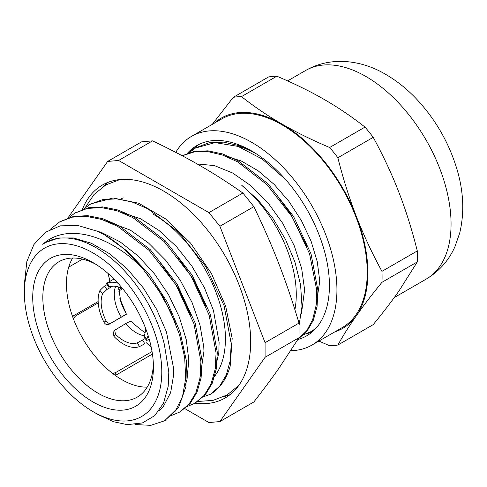 <?xml version="1.0" encoding="UTF-8"?>
<svg xmlns="http://www.w3.org/2000/svg" width="487" height="487" viewBox="0 0 487 487"><rect width="100%" height="100%" fill="white"/><g stroke="black" fill="none" stroke-linecap="round" stroke-linejoin="round"><path stroke-width="0.73" d="M237.948 146.362L247.518 148.718M189.778 151.981L198.337 144.749M311.759 332.311L306.633 333.729M297.904 339.506A109.855 63.426 -120 0 0 306.67 335.853A109.855 63.426 -120 0 0 323.508 247.822A109.855 63.426 -120 0 0 251.742 151.025A109.855 63.426 -120 0 0 196.815 145.583A109.855 63.426 -120 0 0 187.051 153.715M318.9 341.058L329.656 345.758A136.476 78.797 -120 0 0 337.881 345.027C342.897 335.945 349.069 326.174 356.387 315.71A121.409 70.098 60 0 1 334.788 331.884M381.96 282.314A136.476 78.797 -120 0 0 381.96 271.344C372.348 253.818 363.819 235.562 356.387 216.581A121.409 70.098 60 0 1 356.387 315.71C363.819 305.185 372.348 294.051 381.96 282.314L417.31 261.909L398.804 291.22C391.919 301.039 383.391 312.173 373.231 324.616L337.881 345.027M214.31 123.211A121.409 70.098 60 0 1 282.04 124.094C267.345 115.547 253.83 106.379 241.497 96.603A136.476 78.797 -120 0 0 233.267 97.339L212.229 124.416M241.497 96.603L276.847 76.197C294.787 83.813 310.663 91.611 324.458 99.604C338.301 107.572 351.815 116.734 365.007 127.095L329.656 147.5C312.721 140.384 296.851 132.58 282.04 124.094A121.409 70.098 60 0 1 356.387 216.581C349.069 197.539 342.897 177.925 337.881 157.739A136.476 78.797 -120 0 0 329.656 147.5M233.267 97.339L268.617 76.928A136.476 78.797 60 0 1 276.847 76.197M337.881 157.739L373.231 137.328C383.391 156.017 391.919 174.273 398.804 192.091C405.738 209.891 411.905 229.505 417.31 250.939A136.476 78.797 60 0 1 417.31 261.909M417.31 250.939L381.96 271.344M365.007 127.095A136.476 78.797 60 0 1 373.231 137.328M290.806 350.689A120.478 69.562 -120 0 0 311.984 345.052L342.282 327.562A120.478 69.562 -120 0 0 360.751 231.021A120.478 69.562 -120 0 0 282.04 124.855A120.478 69.562 -120 0 0 221.804 118.883L191.501 136.378A120.478 69.562 -120 0 0 175.758 152.364M311.984 345.052A120.478 69.562 -120 0 0 330.448 248.51A120.478 69.562 -120 0 0 251.742 142.344A120.478 69.562 -120 0 0 191.501 136.378M153.423 367.161A85.341 49.272 -120 0 0 93.078 262.639A85.341 49.272 -120 0 0 32.726 297.478A85.341 49.272 -120 0 0 93.078 402.006A85.341 49.272 -120 0 0 153.423 367.161M153.368 364.154A78.2 45.151 60 0 1 137.224 397.13A78.2 45.151 60 0 1 59.024 351.979A78.2 45.151 60 0 1 59.024 261.683A78.2 45.151 60 0 1 95.659 264.191M161.794 371.995A97.181 56.108 -120 0 0 93.078 252.972A97.181 56.108 -120 0 0 24.356 292.65A97.181 56.108 -120 0 0 93.072 411.673A97.181 56.108 -120 0 0 161.794 371.995M164.618 300.162A78.2 45.151 -120 0 0 160.996 293.424M72.673 258.025A78.2 45.151 -120 0 0 82.656 338.337A78.2 45.151 -120 0 0 147.214 387.141M294.897 309.683A97.54 56.315 60 0 0 296.273 294.647A97.54 56.315 60 0 0 241.643 185.206L258.049 199.98L272.848 218.225L285.522 239.494L294.927 262.006L300.601 284.998L302.001 306.56L299.036 325.432M153.673 214.487A101.466 58.58 60 0 1 225.42 338.757A101.466 58.58 60 0 1 213.166 377.997M202.677 397.039L210.427 394.275A112.339 64.856 -120 0 0 230.181 366.175L232.183 338.416L225.712 306.323L211.364 273.359L190.575 243.11L165.513 218.858L138.758 203.237L113.087 197.996L90.923 203.858M24.356 284.201L26.852 261.543L33.913 244.535L45.285 232.36L60.175 225.858L77.908 225.487L97.278 231.24L104.121 234.6A112.339 64.856 60 0 1 142.35 268.203C109.033 234.405 66.037 222.705 42.783 244.352A101.466 58.58 60 0 1 45.37 242.696A101.466 58.58 60 0 1 164.344 344.37L168.806 371.995L168.192 386.343L163.529 403.145L154.811 415.594L142.441 422.929L127.277 424.64L113.453 421.718L98.374 414.729M303.164 334.867L311.321 331.489L315.947 328.275M285.467 179.393L262.237 159.054L238.021 146.392L215.035 142.606L195.336 148.091L188.244 153.326M298.269 338.915L306.67 330.813L312.666 319.606L316.045 305.751L316.666 289.765L309.549 253.782L292.212 216.965L267.046 184.737L237.565 161.824L222.486 155.006L207.9 151.64L194.319 151.901L182.217 155.749M248.333 149.144L239.854 147.056M315.874 306.938L319.758 281.09L317.268 261.689L311.077 241.175L301.459 220.702L288.955 201.423L274.199 184.439L257.988 170.675L241.187 160.96L224.696 155.797M301.423 313.792L304.606 289.838L301.66 268.41L294.258 245.777L282.825 223.472L268.112 203.024L251.048 185.821L232.743 173.049L214.371 165.58L197.144 163.955M311.771 331.227L315.174 329.115M255.243 153.131L239.135 145.643L223.576 142.137L209.185 142.715L196.151 147.634M298.172 339.074L306.987 331.263L313.366 320.209L317.074 306.39L317.92 290.295L311.023 253.867L293.545 216.453L267.972 183.739L237.985 160.692L222.687 153.953L207.937 150.83L194.258 151.42L182.156 155.712M215.151 369.024L218.815 352.685L219.107 342.404L213.464 310.475L204.467 287.847L191.878 266.085L176.41 246.55L158.999 230.442L140.664 218.815L120.569 211.991M200.011 377.772L203.968 351.151L203.743 346.835L199.999 325.139L192.067 302.524L180.348 280.402L165.562 260.143L148.559 243.043L130.364 230.132L105.539 220.769M176.507 255.322L193.643 279.879L206.147 306.633M184.853 386.52L187.002 379.568L188.804 359.917M160.728 263.315L178.352 288.395L191.141 315.783M188.804 359.893L186.265 339.743L179.386 317.232L168.618 294.836L154.556 273.974L138.046 255.912L120.058 241.826L101.673 232.561L96.523 230.911M158.999 410.87L163.48 406.286L170.639 392.613L173.634 374.911L173.664 368.647L166.457 331.945L156.644 309.391L143.385 287.981L127.424 269.08L109.727 253.83L91.337 243.25L73.354 237.948L58.738 237.985L45.924 242.386M145.966 272.525L163.145 297.021L175.691 323.721M104.127 234.6L127.838 251.529L149.546 274.814L167.461 302.433L180.074 331.982L186.405 360.891L185.937 386.641L178.784 406.98L164.655 420.701M60.291 221.542L73.385 216.472L87.587 215.644L102.964 218.766L118.931 225.67L150.276 249.661L176.988 283.872L195.159 323.021L202.16 361.074L201.094 377.802L197.052 392.138L190.186 403.479L180.507 411.552M75.016 213.038L88.531 207.73L102.739 206.902L118.11 210.013L134.083 216.934L165.422 240.913L192.146 275.125L210.317 314.279L217.299 352.326L216.252 369.067L212.198 383.385L205.337 394.738L195.33 402.986M278.515 197.564L290.429 213.665L307.072 246.903M142.35 268.209L157.794 288.809L170.389 311.388L179.514 334.715L184.683 357.531L185.681 378.618L182.455 396.808L175.241 411.162L164.411 420.841L150.775 425.352L134.948 424.53M50.252 229.353L59.657 221.902L72.161 217.165L86.376 216.356L101.746 219.454L117.714 226.376L149.065 250.348L175.783 284.572L193.948 323.727L200.936 361.768L199.889 378.515L195.841 392.832L188.968 404.173L179.575 412.112L171.448 415.49M67.705 218.334L74.809 213.16L87.319 208.424L101.521 207.596L116.898 210.719L132.872 217.616L164.216 241.613L190.928 275.831L209.093 314.973L216.094 353.02L215.029 369.755L210.993 384.091L204.126 395.426L194.715 403.352L186.57 406.773M82.845 209.605L89.949 204.4L102.422 199.694L116.576 198.848L131.886 201.91L147.805 208.771L179.064 232.567L205.776 266.572L224.038 305.574L231.215 343.566L230.302 360.337L226.388 374.728L219.686 386.203L210.427 394.275M152.541 140.871C170 149.15 185.833 157.398 200.029 165.61C214.256 173.81 228.543 182.948 242.879 193.029L208.941 212.624L118.603 160.467L152.541 140.871A654.711 138.351 158.8 0 0 141.577 141.851L107.639 161.447L67.638 218.353M118.603 160.467L107.639 161.447M242.879 193.029A654.711 516.354 -144.9 0 1 253.843 206.671C263.357 226.26 271.655 245.217 278.753 263.54C285.869 281.851 292.626 301.697 299.012 323.088L265.08 342.684L219.911 226.26L208.941 212.624M219.911 226.26L253.843 206.671M184.658 408.52L208.941 422.546L219.911 421.565L265.08 357.3L299.012 337.71L278.753 368.501C271.655 378.606 263.357 389.758 253.843 401.97L219.911 421.565M299.012 323.088A654.711 378.003 -60 0 1 299.012 337.71M265.08 357.3L265.08 342.684M195.013 403.175A122.894 70.95 -120 0 0 225.219 397.934A122.894 70.95 -120 0 0 250.671 341.673A122.894 70.95 -120 0 0 197.028 217.999A122.894 70.95 -120 0 0 102.325 185.078A122.894 70.95 -120 0 0 82.2 209.818M107.584 182.522A122.894 70.95 -120 0 0 102.994 186.698M224.148 396.546A122.894 70.95 -120 0 0 230.059 394.659M115.054 375.27L115.553 372.61L152.041 351.547M115.553 372.61L112.68 373.505M73.294 318.522L75.619 315.935L72.965 316.093L98.149 301.556M122.663 288.773L118.578 291.129M98.222 302.884L75.619 315.935M69.422 266.718L82.54 259.145M152.437 354.073L115.352 375.483M118.499 289.808L121.397 288.134M146.386 342.775L151.25 347.377M133.633 323.806L132.598 322.631A18.963 12.51 111.6 0 0 131.545 321.59A14.281 3.245 140.5 0 0 125.792 323.532L114.762 330.235L115.413 334.185A31.424 18.141 60 0 0 137.297 342.86L139.519 346.567L142.295 345.137L144.761 343.694L142.557 340.023L145.132 338.538M126.383 314.267L109.07 324.263L121.251 317.086A14.281 0.335 -30.9 0 1 126.383 314.267A18.963 9.125 -7.2 0 0 126.011 313.281L119.79 298.227M111.146 322.924C109.137 323.782 107.444 323.112 106.056 320.909A31.424 18.141 60 0 1 102.629 293.661L106.939 289.467L104.285 286.246L107.201 284.566M112.661 286.167L106.939 289.467M142.295 345.137L144.761 343.694M108.686 287.044L109.453 286.794L107.231 283.093L106.476 283.361L113.976 279.021M107.231 283.093A35.709 20.618 60 0 1 117.982 283.233M106.056 320.909L103.962 322.26C105.362 324.458 107.061 325.121 109.07 324.263M103.962 322.26A35.709 20.618 60 0 1 99.957 290.41L102.629 293.661M104.285 286.246L99.957 290.41M139.519 346.567A35.709 20.618 60 0 1 113.94 336.426L115.413 334.185M113.301 332.457L113.94 336.426M148.042 335.293A35.709 20.618 60 0 1 146.794 339.244L144.115 336L143.994 337.162M149.296 339.463L146.654 340.383L146.794 339.244M109.453 286.794A31.424 18.141 60 0 1 122.809 288.858M142.557 340.023L137.297 342.86M145.589 328.305A31.424 18.141 60 0 1 144.115 336M365.871 76.453A120.478 69.562 -120 0 0 305.629 70.487C331.544 55.646 362.389 60.425 385.868 74.474C396.619 80.739 406.602 88.671 415.819 98.277C435.299 118.871 449.081 142.752 457.159 169.92C463.642 191.975 464.482 213.038 459.685 233.115L454.882 246.836C448.673 260.648 439.079 271.423 426.107 279.167A120.478 69.562 -120 0 0 444.576 182.619A120.478 69.562 -120 0 0 365.871 76.453M108.217 273.615L109.91 281.37A81.286 46.929 60 0 1 108.242 273.633M115.669 286.313A31.424 18.141 -120 0 0 121.251 317.086M126.011 313.281A37.122 21.434 60 0 1 120.806 301.709L118.524 286.989M125.792 323.532A31.424 18.141 -120 0 0 144.213 335.756M145.059 332.95L133.456 323.612A37.122 21.434 60 0 1 132.598 322.631M171.984 314.852A41.407 23.906 -120 0 0 171.911 314.298M305.629 70.487L287.598 80.897M426.107 279.167L394.275 297.545M93.072 411.673L98.983 415.082M24.356 292.65L24.356 283.05M196.553 147.397L196.005 147.719M312.538 330.795L311.327 331.495M123.138 197.801L120.569 199.28M164.417 420.847L165.629 420.147M180.263 411.704L180.78 411.399M194.715 403.358L195.932 402.658M59.657 221.902L60.869 221.201M74.803 213.154L76.021 212.454M90.71 203.968L91.166 203.706M106.537 283.458L108.747 287.147M114.786 330.198L113.325 332.42M143.915 337.065L146.581 340.297M238.782 385.473L227.033 395.006L213.05 400.381L197.594 401.489M85.268 207.559L94.003 194.52L105.77 184.969L119.912 179.557"/></g></svg>
